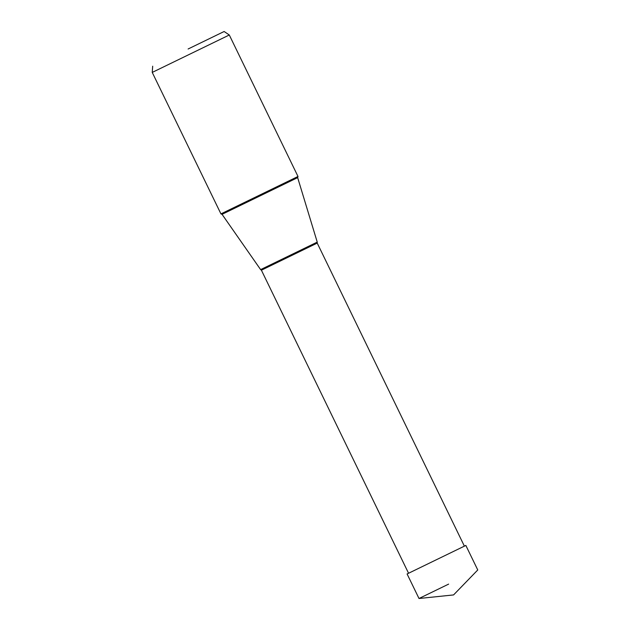 <?xml version="1.0" encoding="UTF-8"?>
<svg xmlns="http://www.w3.org/2000/svg" width="630" height="630" viewBox="0 0 630 630"><rect width="100%" height="100%" fill="white"/><g stroke="black" fill="none" stroke-linecap="round" stroke-linejoin="round"><path stroke-width="0.94" d="M448.639 584.112L419.005 598.5L448.639 584.112M436.724 559.574L465.846 545.438L477.76 569.969L453.576 594.925L419.005 598.5L407.09 573.969L436.724 559.574M297.998 176.479L220.941 213.893L152.239 72.411L191.103 53.534L229.296 34.996L297.998 176.479L297.651 177.629L222.059 214.334L220.941 213.893M188.102 48.998L224.138 31.5L188.102 48.998M408.563 573.253L261.403 270.199L317.221 243.093L317.244 242.109L260.623 269.608L222.059 214.334M224.138 31.5L229.296 34.996M152.688 66.197L152.239 72.411M317.244 242.109L297.651 177.629M464.381 546.147L317.221 243.093M261.403 270.199L260.623 269.608"/></g></svg>
